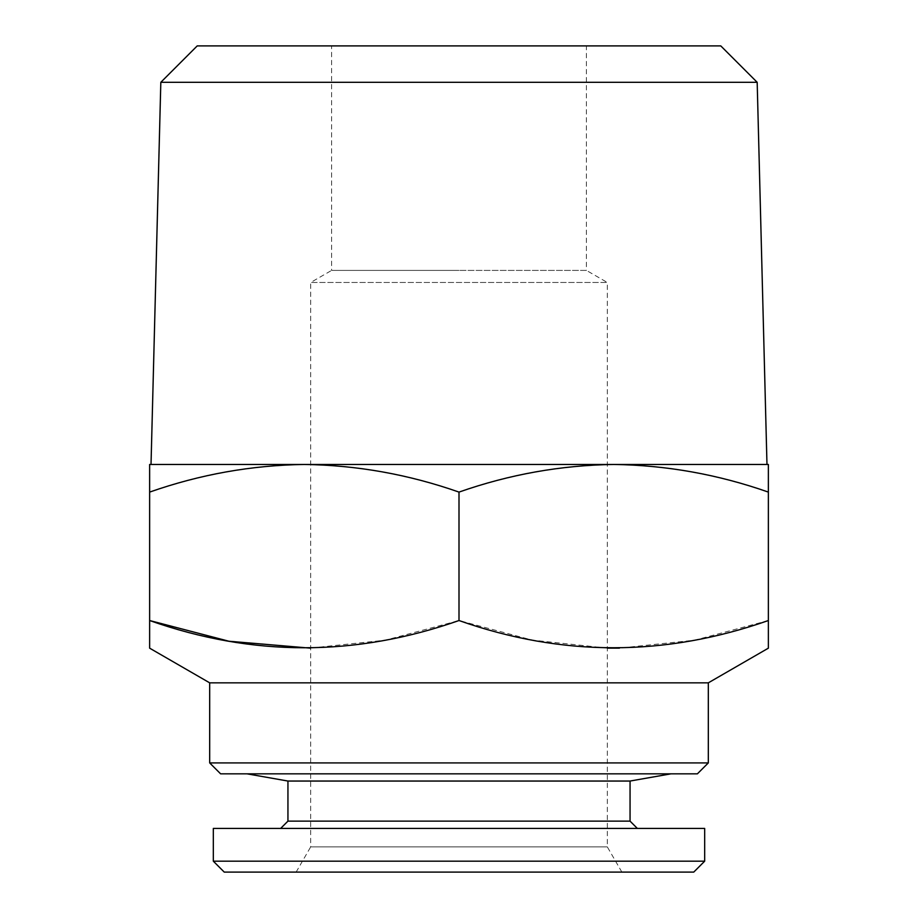 <?xml version="1.0" encoding="UTF-8"?>
<svg xmlns="http://www.w3.org/2000/svg" width="918" height="918" viewBox="0 0 918 918"><rect width="100%" height="100%" fill="white"/><g stroke="black" fill="none" stroke-linecap="round" stroke-linejoin="round"><path stroke-width="0.69" stroke-dasharray="4.59 3.44" d="M671.012 773.828L246.988 773.828L671.012 773.828M280.656 828.426L637.344 828.426L280.656 828.426M621.876 872.1L607.314 846.889L607.314 282.48L459 282.48L607.314 282.48L586.384 270.397L459 270.397L586.384 270.397L586.384 45.9L331.616 45.9L331.616 270.397L459 270.397L331.616 270.397L310.686 282.48L459 282.48L310.686 282.48L310.686 846.889L607.314 846.889L310.686 846.889L296.124 872.1L621.876 872.1L296.124 872.1M766.978 464.462L613.683 464.462C666.422 465.208 717.991 474.411 768.366 492.094L768.366 464.462L304.317 464.462C357.056 465.208 408.613 474.411 459 492.094C509.501 474.388 561.07 465.185 613.683 464.462M697.393 773.828L220.607 773.828M708.317 762.915L209.683 762.915M708.317 682.843L209.683 682.843M149.634 492.094C200.135 474.388 251.693 465.185 304.317 464.462L149.634 464.462L149.634 648.165M607.314 648.119L532.325 640.11L459 620.534L385.285 640.19L310.1 648.119M768.366 492.094L768.366 620.534L694.651 640.19L619.478 648.119M459 620.534L459 492.094M720.779 45.9L197.221 45.9M757.178 82.299L160.822 82.299M331.616 45.9L586.384 45.9M693.756 872.1L224.244 872.1M704.68 861.176L213.32 861.176M704.68 828.426L213.32 828.426M630.058 821.14L287.942 821.14M630.058 781.046L287.942 781.046"/><path stroke-width="1.38" d="M630.058 781.046L630.058 821.14L287.942 821.14L287.942 781.046L630.058 781.046L671.012 773.828M287.942 781.046L246.988 773.828M287.942 821.14L280.656 828.426M630.058 821.14L637.344 828.426M213.32 861.176L704.68 861.176L704.68 828.426L213.32 828.426L213.32 861.176L224.244 872.1L693.756 872.1L704.68 861.176M757.178 82.299L720.779 45.9L197.221 45.9L160.822 82.299L757.178 82.299L766.978 464.462L613.683 464.462C560.944 465.208 509.387 474.411 459 492.094C408.499 474.388 356.93 465.185 304.317 464.462C251.578 465.208 200.009 474.411 149.634 492.094L149.634 464.462L768.366 464.462L768.366 492.094C717.865 474.388 666.307 465.185 613.683 464.462M160.822 82.299L151.022 464.462M209.683 762.915L708.317 762.915L697.393 773.828L220.607 773.828L209.683 762.915L209.683 682.843L708.317 682.843L768.366 648.165L768.366 620.534L768.366 648.165M209.683 682.843L149.634 648.165L149.634 620.534C252.496 656.829 355.622 656.829 459 620.534C561.862 656.829 664.988 656.829 768.366 620.534L768.366 492.094M708.317 762.915L708.317 682.843M310.1 648.119L228.926 641.234L149.634 620.534L149.634 492.094M619.478 648.119L607.314 648.119M459 620.534L459 492.094"/></g></svg>
